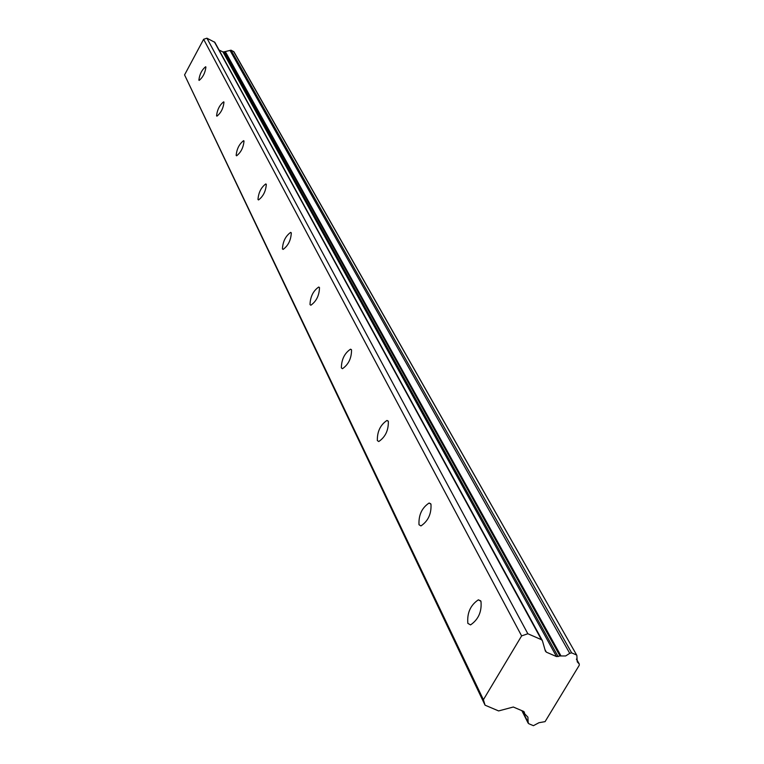 <?xml version="1.0" encoding="UTF-8"?>
<svg xmlns="http://www.w3.org/2000/svg" width="764" height="764" viewBox="0 0 764 764"><rect width="100%" height="100%" fill="white"/><g stroke="black" fill="none" stroke-linecap="round" stroke-linejoin="round"><path stroke-width="1.15" d="M205.908 67.012L205.612 66.755C201.83 69.877 199.585 74.337 198.869 80.124L199.175 80.392C202.966 77.24 205.21 72.781 205.908 67.012M480.957 601.287L478.35 599.826C470.443 605.155 466.947 613.005 467.854 623.386L470.557 624.895C478.474 619.432 481.941 611.563 480.957 601.287M430.972 504.183L429.101 503.027C421.89 507.821 418.529 515.06 419.006 524.734L420.945 525.928C428.174 521.029 431.517 513.78 430.972 504.183M388.341 421.375L386.956 420.458C380.386 424.86 377.177 431.564 377.34 440.57L378.763 441.535C385.362 437.037 388.551 430.323 388.341 421.375M351.555 349.922L350.504 349.186C344.507 353.293 341.46 359.538 341.374 367.933L342.453 368.706C348.479 364.533 351.516 358.268 351.555 349.922M319.495 287.646L318.683 287.044C313.173 290.912 310.289 296.757 310.012 304.597L310.852 305.228C316.382 301.303 319.257 295.439 319.495 287.646M291.304 232.877L290.654 232.38C285.583 236.047 282.842 241.558 282.432 248.892L283.1 249.417C288.181 245.693 290.922 240.182 291.304 232.877M266.311 184.334L265.786 183.923C261.107 187.428 258.499 192.623 257.984 199.519L258.518 199.948C263.217 196.396 265.815 191.191 266.311 184.334M244.012 141.015L243.582 140.672C239.237 144.033 236.764 148.951 236.162 155.445L236.601 155.808C240.956 152.408 243.429 147.471 244.012 141.015M223.986 102.128L223.632 101.832C219.593 105.069 217.234 109.739 216.565 115.861L216.928 116.166C220.987 112.9 223.336 108.221 223.986 102.128M576.467 659.303L579.284 664.021L579.217 665.339L545.076 721.636L538.973 722.715L533.415 725.685L528.774 723.718L522.461 710.921M219.048 50.004L222.954 51.952L224.817 51.685L559.983 655.97L556.517 656.582L546.346 652.15L545.372 651.071L542.421 640.767L541.447 639.688L527.848 633.748L521.621 635.896L483.402 699.709L184.563 74.901L203.625 39.279L521.621 635.896M184.563 74.901L485.044 705.172L498.615 710.931L513.303 707.015L523.464 711.341L524.906 714.044L523.579 711.389M542.068 640.136L214.856 42.345L206.929 38.2L203.625 39.279M233.583 51.455L576.839 655.378L233.908 51.751L231.024 50.185L224.817 51.685M483.402 699.709L485.044 705.172M578.921 663.639L577.24 661.834L576.839 655.378M576.266 654.882L571.634 652.857L231.024 50.185M230.012 50.414L569.734 653.344L571.634 652.857M569.734 653.344L565.666 655.961L561.005 655.951L225.361 51.694M559.983 655.97L561.005 655.951M528.125 722.152L527.905 717.157L524.906 714.044M206.929 38.2L527.848 633.748M223.823 52.009L558.112 656.61M214.397 41.915L541.447 639.688M546.346 652.15L544.952 649.591M222.954 51.952L556.517 656.582M524.429 712.401L524.161 711.867M478.35 599.826L480.709 600.857M429.101 503.027L430.686 503.734M386.956 420.458L388.064 420.954M350.504 349.186L351.297 349.549M318.683 287.044L319.257 287.312M521.869 710.663L528.163 723.174M576.457 659.026L579.284 664.021M523.541 711.379L525.002 714.264M214.856 42.345L542.268 640.404"/></g></svg>
